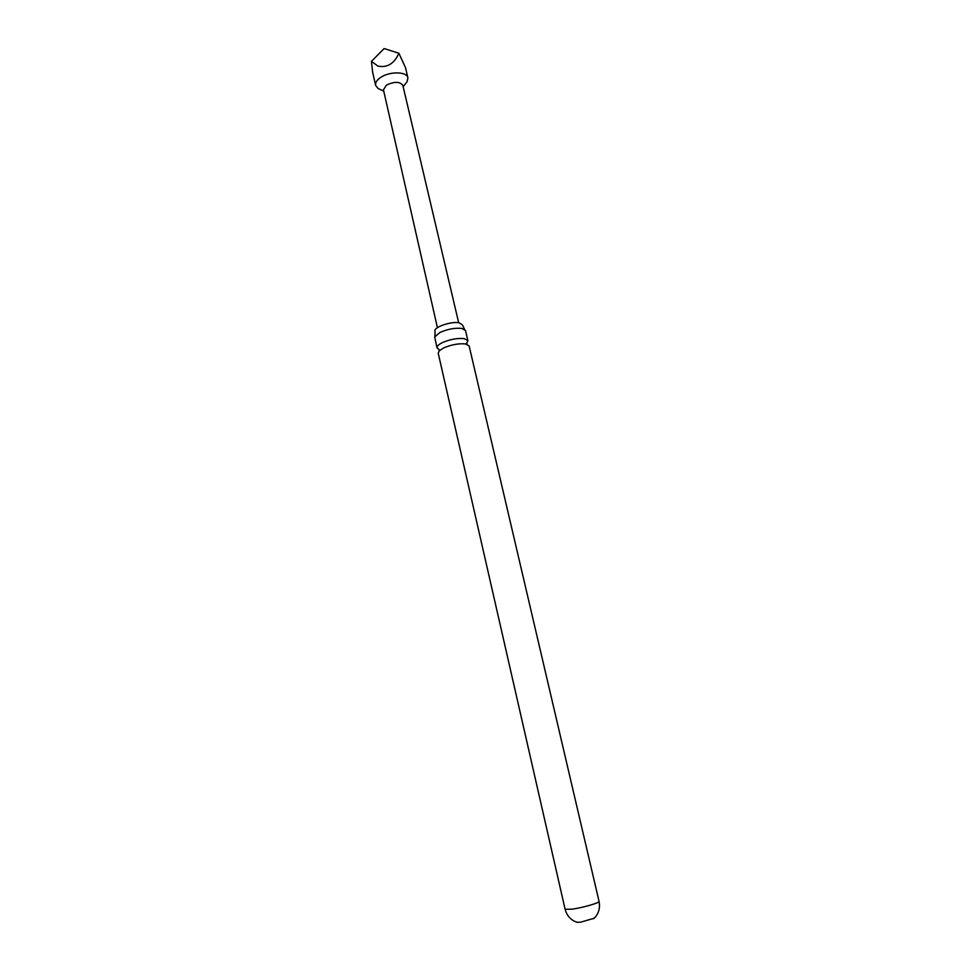 <?xml version="1.0" encoding="UTF-8"?>
<svg xmlns="http://www.w3.org/2000/svg" width="971" height="971" viewBox="0 0 971 971"><rect width="100%" height="100%" fill="white"/><g stroke="black" fill="none" stroke-linecap="round" stroke-linejoin="round"><path stroke-width="1.46" d="M439.086 349.548L436.999 347.836C436.768 346.283 438.528 344.559 442.278 342.678C450.095 339.304 457.438 337.944 464.296 338.624L467.901 340.7L466.772 343.151M466.614 343.309L465.789 343.989M434.972 336.257L435.02 331.135C433.212 327.324 451.26 321.061 459.113 322.809L462.354 324.824L464.624 329.4M594.216 918.226L580.488 922.219L576.823 922.232M437.411 327.652L383.448 89.805L386.446 85.12C394.347 81.394 399.809 81.467 402.831 85.327L458.676 322.736M380.304 89.514L378.059 88.47L375.619 85.339C375.158 82.705 376.809 80.095 380.571 77.498C389.553 71.162 407.043 71.478 407.905 77.886L407.08 81.77L405.538 83.676M407.905 77.886L405.55 67.812L398.899 53.247C394.311 63.601 387.332 67.897 377.974 66.137L371.456 61.343L372.633 72.23L375.619 85.339M565.11 909.293L572.186 909.172C582.843 907.679 600.042 902.727 599.071 901.452L469.139 345.979L465.534 343.94C458.676 343.297 451.333 344.644 443.504 348.019L439.256 350.786L438.2 353.128L565.11 909.293C566.591 914.876 569.759 918.894 574.626 921.37L577.563 922.438M467.901 340.7L465.534 330.577L461.917 328.441C455.059 327.713 447.728 329.06 439.936 332.47L434.705 336.925L436.999 347.836M371.456 61.343L384.128 48.55L398.899 53.247M466.833 343.091L467.039 344.292M438.989 349.524L439.341 350.701M383.739 91.128L378.059 88.47M599.071 901.452C600.187 907.12 599.095 912.121 595.818 916.478L593.645 918.736M403.147 86.637L407.08 81.77"/></g></svg>
